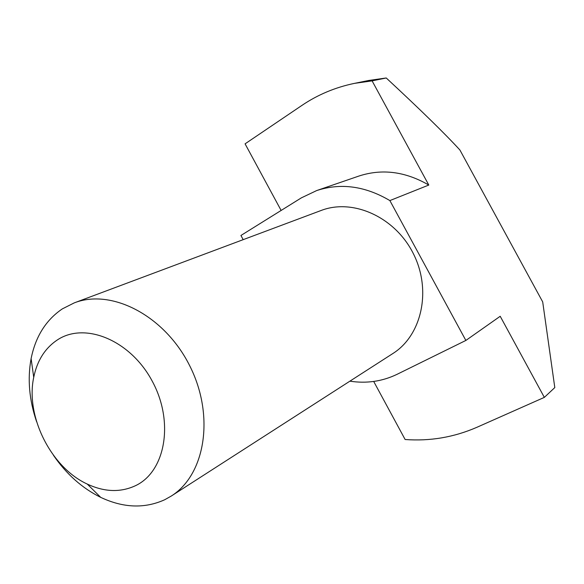<?xml version="1.0" encoding="UTF-8"?>
<svg xmlns="http://www.w3.org/2000/svg" width="584" height="584" viewBox="0 0 584 584"><rect width="100%" height="100%" fill="white"/><g stroke="black" fill="none" stroke-linecap="round" stroke-linejoin="round"><path stroke-width="0.88" d="M135.809 485.538C165.549 471.281 174.331 421.736 152.242 381.169C130.582 340.363 85.22 321.653 57.648 339.742C45.151 347.969 37.172 360.489 33.726 377.315C25.346 416.275 51.027 467.485 87.264 484.07C104.572 492.144 120.757 492.633 135.809 485.538M53.451 455.279C66.423 474.164 82.169 488.195 100.703 497.364C123.319 508.007 144.664 508.795 164.732 499.729L171.148 496.123C205.283 474.923 215.051 415.815 189.763 365.869C164.863 315.725 111.646 288.204 74.241 302.884L62.349 308.87C45.961 319.988 35.551 336.559 31.113 358.598C27.375 378.928 29.2 399.945 36.58 421.641M349.874 381.169C366.482 383.717 382.184 381.447 396.996 374.351L465.864 340.443L389.871 200.582C365.219 186.04 340.822 182.697 316.696 190.559L301.373 197.852L240.929 235.476L243.185 239.652M74.241 302.884L321.112 210.488C352.984 198.137 395.207 217.08 413.384 253.726C431.883 290.219 421.809 335.384 392.849 353.539L171.148 496.123M389.871 200.582L428.795 185.048C405.376 171.492 382.089 168.491 358.912 176.047L316.696 190.559M428.795 185.048L372.103 80.877L354.437 83.373C335.231 87.374 317.754 94.703 302.008 105.346L245.076 143.839L281.13 210.452M372.103 80.877L386.236 77.979C420.582 109.865 445.139 133.867 459.907 150.008L542.697 301.899L554.8 387.579L544.339 397.383L476.763 427.357C453.826 437.299 429.948 441.351 405.121 439.504L373.702 381.454M354.437 83.373L368.84 80.446L386.236 77.979M465.864 340.443L500.203 316.28L544.339 397.383M87.264 484.07L100.703 497.364M33.726 377.315L31.113 358.598"/></g></svg>
